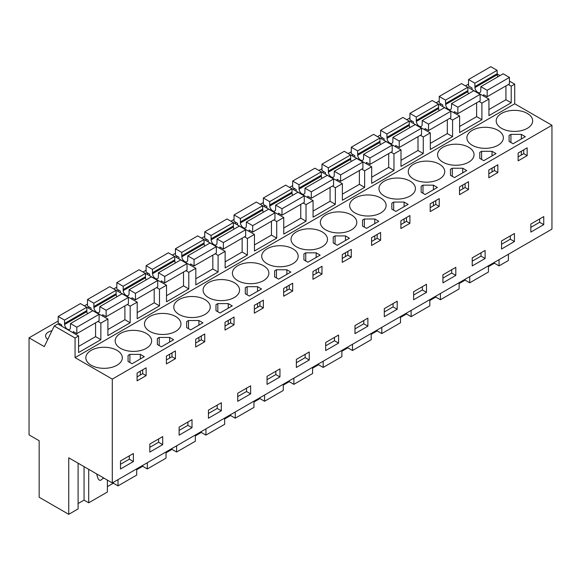 <?xml version="1.0" encoding="UTF-8"?>
<svg xmlns="http://www.w3.org/2000/svg" width="581" height="581" viewBox="0 0 581 581"><rect width="100%" height="100%" fill="white"/><g stroke="black" fill="none" stroke-linecap="round" stroke-linejoin="round"><path stroke-width="0.87" d="M508.324 84.521L511.207 86.184L514.722 84.158L514.722 103.788L551.95 125.278L551.95 229.117L112.293 482.949L112.293 379.11L551.95 125.278M497.154 74.012L499.943 75.617M509.45 81.108L514.722 84.158M112.293 482.949L68.74 457.806L68.74 514.323L39.159 497.249L39.159 440.725L29.05 434.886L29.05 337.822L44.294 346.617L54.258 325.977L75.065 337.989L78.588 335.956L78.588 352.544L100.862 339.682L100.862 323.101L104.377 321.068L107.899 319.034L107.899 335.622L130.173 322.76L130.173 306.18L137.203 302.113L137.203 318.7L159.484 305.838L159.484 289.251L166.515 285.191L166.515 301.779L188.796 288.917L188.796 272.329L195.826 268.269L195.826 284.857L218.1 271.995L218.1 255.408L225.137 251.348L225.137 267.935L247.412 255.074L247.412 238.486L254.449 234.426L254.449 251.007L276.723 238.152L276.723 221.564L280.238 219.531L283.76 217.505L283.76 234.085L306.034 221.223L306.034 204.643L309.55 202.609L313.072 200.583L313.072 217.163L335.346 204.301L335.346 187.721L338.861 185.688L342.376 183.661L342.376 200.242L364.657 187.38L364.657 170.799L368.172 168.766L371.687 166.74L371.687 183.32L393.969 170.458L393.969 153.878L400.999 149.811L400.999 166.398L423.28 153.537L423.28 136.956L430.31 132.889L430.31 149.477L452.584 136.615L452.584 120.035L459.622 115.968L459.622 132.555L481.896 119.693L481.896 103.106L488.933 99.046L488.933 115.634L511.207 102.772L511.207 86.184M75.065 337.989L75.065 357.62L514.722 103.788M508.397 254.26L508.397 260.491L499.05 265.887L499.05 259.656M488.933 109.54L505.935 99.721L511.207 102.772M481.896 103.106L479.013 101.443M488.933 99.046L467.785 87.23M459.622 126.462L476.623 116.65L481.896 119.693M459.622 115.968L438.473 104.152M452.584 120.035L449.701 118.364M430.31 143.384L447.312 133.572L452.584 136.615M430.31 132.889L409.162 121.073M423.28 136.956L420.39 135.286M400.999 160.305L418 150.494L423.28 153.537M400.999 149.811L379.851 137.995M393.969 153.878L391.078 152.207M371.687 177.227L388.689 167.415L393.969 170.458M371.687 166.74L350.546 154.916M364.657 170.799L361.767 169.129M342.376 194.148L359.378 184.337L364.657 187.38M342.376 183.661L321.235 171.838M335.346 187.721L332.455 186.051M313.072 211.07L330.066 201.258L335.346 204.301M313.072 200.583L291.923 188.76M306.034 204.643L303.144 202.972M283.76 227.999L300.762 218.18L306.034 221.223M283.76 217.505L262.612 205.681M276.723 221.564L273.84 219.901M254.449 244.921L271.45 235.102L276.723 238.152M254.449 234.426L233.301 222.603M247.412 238.486L244.528 236.823M225.137 261.842L242.139 252.023L247.412 255.074M225.137 251.348L203.989 239.525M218.1 255.408L215.217 253.744M195.826 278.764L212.828 268.945L218.1 271.995M195.826 268.269L174.678 256.453M188.796 272.329L185.905 270.666M166.515 295.685L183.516 285.867L188.796 288.917M166.515 285.191L145.366 273.375M159.484 289.251L156.594 287.588M137.203 312.607L154.205 302.795L159.484 305.838M137.203 302.113L116.062 290.297M130.173 306.18L127.283 304.509M107.899 329.529L124.893 319.717L130.173 322.76M107.899 319.034L86.751 307.218M100.862 323.101L97.971 321.431M78.588 346.45L95.582 336.639L100.862 339.682M78.588 335.956L57.773 323.944L54.258 325.977M75.065 357.62L112.293 379.11M501.534 128.321A18.236 10.531 -0 0 0 521.411 130.609A18.236 10.531 -0 0 0 532.668 120.877A18.236 10.531 -0 0 0 527.33 113.433A18.236 10.531 -0 0 0 507.453 111.153A18.236 10.531 -0 0 0 496.196 120.877A18.236 10.531 -0 0 0 501.534 128.321M513.081 143.754L525.333 136.68L521.346 134.378L510.924 134.378L509.094 135.431L509.094 141.452L513.081 143.754M175.6 316.5A18.236 10.531 -0 0 0 155.73 314.219A18.236 10.531 -0 0 0 144.466 323.944A18.236 10.531 -0 0 0 149.811 331.388A18.236 10.531 -0 0 0 169.688 333.676A18.236 10.531 -0 0 0 180.945 323.944A18.236 10.531 -0 0 0 175.6 316.5M169.616 337.445L159.194 337.445L157.364 338.498L157.364 344.518L161.358 346.821L173.61 339.747L169.616 337.445L169.616 342.056M263.534 265.735A18.236 10.531 -0 0 0 243.657 263.447A18.236 10.531 -0 0 0 232.4 273.179A18.236 10.531 -0 0 0 237.738 280.623A18.236 10.531 -0 0 0 257.615 282.903A18.236 10.531 -0 0 0 268.88 273.179A18.236 10.531 -0 0 0 263.534 265.735M228.239 303.602L217.817 303.602L215.987 304.655L215.987 310.675L219.981 312.977L232.233 305.904L228.239 303.602L228.239 308.213M202.922 322.825L198.927 320.523L188.505 320.523L186.675 321.576L186.675 327.597L190.67 329.899L202.922 322.825M204.911 299.578A18.236 10.531 -0 0 0 185.034 297.298A18.236 10.531 -0 0 0 173.777 307.022A18.236 10.531 -0 0 0 179.122 314.466A18.236 10.531 -0 0 0 199 316.754A18.236 10.531 -0 0 0 210.257 307.022A18.236 10.531 -0 0 0 204.911 299.578M245.298 293.754L249.293 296.056L261.537 288.982L257.55 286.68L247.128 286.68L245.298 287.733L245.298 293.754L245.298 287.733M286.861 269.758L276.44 269.758L274.61 270.811L274.61 276.832L278.597 279.134L290.849 272.061L286.861 269.758L286.861 274.363M292.846 248.813A18.236 10.531 -0 0 0 272.968 246.526A18.236 10.531 -0 0 0 261.711 256.257A18.236 10.531 -0 0 0 267.049 263.701A18.236 10.531 -0 0 0 286.927 265.982A18.236 10.531 -0 0 0 298.184 256.257A18.236 10.531 -0 0 0 292.846 248.813M422.075 185.673L421.16 186.203L421.16 192.217L425.154 194.526L437.406 187.452L433.411 185.143L422.99 185.143L422.075 185.673M452.301 168.221L450.471 169.282L450.471 175.295L454.465 177.597L466.717 170.531L462.723 168.221L452.301 168.221L452.301 176.348M481.613 151.3L479.783 152.353L479.783 158.373L483.777 160.676L496.021 153.602L492.034 151.3L481.613 151.3L481.613 159.426M395.843 211.448L408.094 204.374L404.1 202.065L393.678 202.065L391.848 203.125L391.848 209.138L395.843 211.448M378.783 221.296L374.789 218.993L364.367 218.993L362.544 220.046L362.544 226.06L366.531 228.369L378.783 221.296M314.038 258.676L320.16 255.139L316.173 252.837L305.744 252.837L303.921 253.89L303.921 259.91L307.908 262.213L314.038 258.676M337.22 245.291L349.471 238.217L345.484 235.915L335.055 235.915L334.14 236.438L333.233 236.968L333.233 242.989L337.22 245.291M354.984 212.936A18.236 10.531 -0 0 0 374.861 215.217A18.236 10.531 -0 0 0 386.118 205.492A18.236 10.531 -0 0 0 380.773 198.041A18.236 10.531 -0 0 0 360.903 195.761A18.236 10.531 -0 0 0 349.639 205.492A18.236 10.531 -0 0 0 354.984 212.936M413.607 179.093A18.236 10.531 -0 0 0 433.484 181.374A18.236 10.531 -0 0 0 444.741 171.642A18.236 10.531 -0 0 0 439.396 164.198A18.236 10.531 -0 0 0 419.518 161.917A18.236 10.531 -0 0 0 408.261 171.642A18.236 10.531 -0 0 0 413.607 179.093M325.672 229.858A18.236 10.531 -0 0 0 345.55 232.139A18.236 10.531 -0 0 0 356.807 222.414A18.236 10.531 -0 0 0 351.469 214.963A18.236 10.531 -0 0 0 331.591 212.682A18.236 10.531 -0 0 0 320.327 222.414A18.236 10.531 -0 0 0 325.672 229.858M384.295 196.015A18.236 10.531 -0 0 0 404.173 198.295A18.236 10.531 -0 0 0 415.43 188.564A18.236 10.531 -0 0 0 410.084 181.119A18.236 10.531 -0 0 0 390.214 178.839A18.236 10.531 -0 0 0 378.95 188.564A18.236 10.531 -0 0 0 384.295 196.015M208.434 297.545A18.236 10.531 -0 0 0 228.304 299.832A18.236 10.531 -0 0 0 239.568 290.101A18.236 10.531 -0 0 0 234.223 282.656A18.236 10.531 -0 0 0 214.345 280.369A18.236 10.531 -0 0 0 203.089 290.101A18.236 10.531 -0 0 0 208.434 297.545M120.499 348.31A18.236 10.531 -0 0 0 140.377 350.597A18.236 10.531 -0 0 0 151.634 340.865A18.236 10.531 -0 0 0 146.289 333.421A18.236 10.531 -0 0 0 126.418 331.141A18.236 10.531 -0 0 0 115.154 340.865A18.236 10.531 -0 0 0 120.499 348.31M472.222 145.243A18.236 10.531 -0 0 0 492.1 147.53A18.236 10.531 -0 0 0 503.364 137.799A18.236 10.531 -0 0 0 498.019 130.355A18.236 10.531 -0 0 0 478.141 128.074A18.236 10.531 -0 0 0 466.884 137.799A18.236 10.531 -0 0 0 472.222 145.243M129.883 354.366L128.06 355.427L128.06 361.44L132.047 363.742L144.299 356.676L140.304 354.366L129.883 354.366L129.883 362.493M442.918 162.164A18.236 10.531 -0 0 0 462.788 164.452A18.236 10.531 -0 0 0 474.052 154.72A18.236 10.531 -0 0 0 468.707 147.276A18.236 10.531 -0 0 0 448.83 144.996A18.236 10.531 -0 0 0 437.573 154.72A18.236 10.531 -0 0 0 442.918 162.164M91.188 365.238A18.236 10.531 -0 0 0 111.065 367.519A18.236 10.531 -0 0 0 122.322 357.787A18.236 10.531 -0 0 0 116.984 350.343A18.236 10.531 -0 0 0 97.107 348.063A18.236 10.531 -0 0 0 85.843 357.787A18.236 10.531 -0 0 0 91.188 365.238M296.361 246.78A18.236 10.531 -0 0 0 316.238 249.06A18.236 10.531 -0 0 0 327.495 239.336A18.236 10.531 -0 0 0 322.157 231.884A18.236 10.531 -0 0 0 302.28 229.604A18.236 10.531 -0 0 0 291.023 239.336A18.236 10.531 -0 0 0 296.361 246.78M29.05 337.822L58.187 321.002M84.405 305.86L87.499 304.081M113.716 288.939L116.803 287.159M143.028 272.017L146.114 270.23M172.332 255.095L175.426 253.309M201.643 238.174L204.737 236.387M230.955 221.252L234.049 219.465M260.266 204.33L263.36 202.544M289.578 187.409L292.671 185.622M318.889 170.487L321.983 168.701M348.201 153.566L351.287 151.779M377.512 136.637L380.599 134.857M406.816 119.715L409.91 117.936M436.128 102.793L439.221 101.014M465.439 85.872L468.533 84.085M60.184 324.031L59.051 324.685M441.219 104.043L440.093 104.696M294.669 188.651L293.536 189.304M323.973 171.729L322.847 172.383M353.284 154.807L352.159 155.461M411.907 120.964L410.782 121.618M382.596 137.886L381.47 138.539M236.046 222.494L234.913 223.148M118.8 290.188L117.674 290.841M148.111 273.266L146.986 273.912M265.357 205.572L264.224 206.226M89.489 307.109L88.363 307.763M206.734 239.423L205.609 240.069M177.423 256.344L176.297 256.991M51.941 330.771A9.536 5.505 -0 0 0 45.601 335.963A9.536 5.505 -0 0 0 47.758 339.442M543.743 216.59L530.845 224.034L530.845 232.088L543.743 224.644L543.743 216.59M527.156 155.635L518.129 160.85L518.129 153.064L527.156 147.85L527.156 155.635L523.721 153.653L518.129 156.885M166.398 363.917L166.398 356.131L175.426 350.917L175.426 358.702L166.398 363.917M221.325 410.789L208.434 418.233L208.434 410.179L221.325 402.735L221.325 410.789L217.221 408.421L208.434 413.498M254.333 305.366L263.36 300.152L263.36 307.937L254.333 313.152L254.333 305.366M229.531 327.466L225.021 330.073L225.021 322.288L234.049 317.073L234.049 324.859L229.531 327.466M192.013 419.656L179.122 427.108L179.122 435.162L192.013 427.71L192.013 419.656M195.71 339.21L204.737 333.995L204.737 341.781L200.227 344.388L195.71 346.995L195.71 339.21M279.948 368.891L267.049 376.335L267.049 384.39L279.948 376.946L279.948 368.891M283.644 296.223L283.644 288.445L292.671 283.23L292.671 291.016L283.644 296.223M367.882 326.181L354.984 333.625L354.984 325.571L367.882 318.127L367.882 326.181L363.779 323.813L354.984 328.89M439.221 206.4L430.194 211.615L430.194 203.829L439.221 198.622L439.221 206.4L435.794 204.425L430.194 207.657M426.498 292.337L426.498 284.283L413.607 291.727L413.607 299.781L426.498 292.337L422.394 289.963L422.394 286.651M468.533 189.479L459.506 194.693L459.506 186.908L468.533 181.693L468.533 189.479L465.105 187.503L459.506 190.735M488.817 177.771L488.817 169.986L497.844 164.772L497.844 172.557L488.817 177.771M514.432 241.565L514.432 233.511L501.534 240.962L501.534 249.017L514.432 241.565L510.329 239.198L510.329 235.886M442.918 274.806L442.918 282.86L455.809 275.409L455.809 267.354L442.918 274.806M405.4 225.929L400.883 228.536L400.883 220.751L409.91 215.544L409.91 223.322L405.4 225.929M384.295 308.649L384.295 316.703L397.193 309.259L397.193 301.205L384.295 308.649M312.948 279.301L312.948 271.523L321.983 266.309L321.983 274.094L312.948 279.301M296.361 359.414L296.361 367.468L309.259 360.024L309.259 351.97L296.361 359.414M342.26 262.38L342.26 254.594L351.287 249.387L351.287 257.172L342.26 262.38M380.599 240.251L371.571 245.458L371.571 237.673L380.599 232.465L380.599 240.251L377.171 238.268L371.571 241.5M338.57 343.102L338.57 335.048L325.672 342.492L325.672 350.546L338.57 343.102L334.467 340.735L334.467 337.416M250.636 385.813L237.738 393.257L237.738 401.311L250.636 393.867L250.636 385.813M162.709 444.632L162.709 436.578L149.811 444.029L149.811 452.083L162.709 444.632L158.606 442.264L158.606 438.953M146.114 375.624L146.114 367.838L137.087 373.053L137.087 380.838L146.114 375.624L142.686 373.648L137.087 376.88M485.12 258.487L485.12 250.433L472.222 257.884L472.222 265.938L485.12 258.487L481.017 256.119L481.017 252.808M133.398 461.554L120.499 469.005L120.499 460.951L133.398 453.5L133.398 461.554L129.294 459.186L120.499 464.263M499.05 265.887L494.409 263.208L488.439 266.657M459.128 283.579L465.098 280.129L469.738 282.809L488.439 272.017L488.439 265.778M429.817 300.5L435.786 297.051L440.427 299.731L459.128 288.939L459.128 282.707M400.505 317.422L406.475 313.98L411.116 316.66L429.817 305.86L429.817 299.629M371.194 334.344L377.163 330.901L381.804 333.581L400.505 322.782L400.505 316.551M341.882 351.265L347.852 347.823L352.493 350.503L371.194 339.703L371.194 333.472M312.578 368.187L318.541 364.745L323.189 367.424L341.882 356.625L341.882 350.394M283.267 385.109L289.236 381.666L293.877 384.346L312.578 373.547L312.578 367.315M253.955 402.03L259.925 398.588L264.566 401.268L283.267 390.468L283.267 384.237M224.644 418.959L230.613 415.509L235.254 418.189L253.955 407.39L253.955 401.159M195.332 435.881L201.302 432.431L205.943 435.111L224.644 424.319L224.644 418.08M166.021 452.802L171.991 449.353L176.631 452.033L195.332 441.24L195.332 435.002M136.709 469.724L142.679 466.274L147.32 468.954L166.021 458.162L166.021 451.924M107.398 486.646L113.368 483.196L118.008 485.876L136.709 475.084L136.709 468.852M78.094 503.567L84.056 500.125L88.704 502.805L107.398 492.005L107.398 480.124M68.74 514.323L78.094 508.927L78.094 463.202M523.721 153.653L523.721 149.833M509.094 135.431L509.094 141.452M510.924 134.378L510.924 142.505M521.346 134.378L521.346 138.99M521.346 151.205L521.346 155.033M169.616 354.272L169.616 358.099M159.194 337.445L159.194 345.572M175.426 358.702L171.998 356.727L166.398 359.959M171.998 356.727L171.998 352.899M157.364 338.498L157.364 344.518M228.239 320.429L228.239 324.249M217.817 303.602L217.817 311.728M234.049 324.859L230.621 322.876L225.021 326.108M230.621 322.876L230.621 319.056M215.987 304.655L215.987 310.675M198.927 320.523L198.927 325.135M198.927 337.35L198.927 341.178M204.737 341.781L201.309 339.798L195.71 343.03M201.309 339.798L201.309 335.978M186.675 321.576L186.675 327.597M188.505 320.523L188.505 328.65M247.128 286.68L247.128 294.807M257.55 286.68L257.55 291.284M257.55 303.507L257.55 307.327M263.36 307.937L259.932 305.955L254.333 309.186M259.932 305.955L259.932 302.135M286.861 286.586L286.861 290.406M276.44 269.758L276.44 277.885M292.671 291.016L289.236 289.033L283.644 292.265M289.236 289.033L289.236 285.213M274.61 270.811L274.61 276.832M422.99 185.143L422.99 193.277M421.16 186.203L421.16 192.217M433.411 185.143L433.411 189.755M433.411 201.97L433.411 205.797M435.794 204.425L435.794 200.598M450.471 169.282L450.471 175.295M462.723 168.221L462.723 172.833M462.723 185.048L462.723 188.876M465.105 187.503L465.105 183.676M479.783 152.353L479.783 158.373M492.034 151.3L492.034 155.911M492.034 168.127L492.034 171.954M497.844 172.557L494.416 170.582L488.817 173.813M494.416 170.582L494.416 166.754M409.91 223.322L406.482 221.346L400.883 224.578M406.482 221.346L406.482 217.519M391.848 203.125L391.848 209.138M393.678 202.065L393.678 210.199M404.1 202.065L404.1 206.676M404.1 218.892L404.1 222.719M374.789 218.993L374.789 223.598M374.789 235.813L374.789 239.641M377.171 238.268L377.171 234.441M362.544 220.046L362.544 226.06M364.367 218.993L364.367 227.12M321.983 274.094L318.548 272.111L312.948 275.343M318.548 272.111L318.548 268.291M303.921 253.89L303.921 259.91M305.744 252.837L305.744 260.963M316.173 252.837L316.173 257.441M316.173 269.664L316.173 273.484M351.287 257.172L347.859 255.19L342.26 258.422M347.859 255.19L347.859 251.362M333.233 236.968L333.233 242.989M335.055 235.915L335.055 244.042M345.484 235.915L345.484 240.519M345.484 252.742L345.484 256.562M128.06 355.427L128.06 361.44M140.304 354.366L140.304 358.978M140.304 371.194L140.304 375.021M142.686 373.648L142.686 369.821M543.743 224.644L539.64 222.276L539.64 218.957M539.64 222.276L530.845 227.353M217.221 408.421L217.221 405.102M192.013 427.71L187.91 425.343L187.91 422.031M187.91 425.343L179.122 430.419M279.948 376.946L275.844 374.578L275.844 371.259M275.844 374.578L267.049 379.654M363.779 323.813L363.779 320.494M422.394 289.963L413.607 295.039M510.329 239.198L501.534 244.274M455.809 275.409L451.706 273.041L451.706 269.729M451.706 273.041L442.918 278.117M397.193 309.259L393.09 306.884L393.09 303.572M393.09 306.884L384.295 311.961M309.259 360.024L305.156 357.656L305.156 354.337M305.156 357.656L296.361 362.733M334.467 340.735L325.672 345.811M250.636 393.867L246.533 391.5L246.533 388.181M246.533 391.5L237.738 396.576M158.606 442.264L149.811 447.341M481.017 256.119L472.222 261.196M129.294 459.186L129.294 455.874M88.704 502.805L88.704 469.332M113.368 483.196L113.368 482.324M118.008 485.876L118.008 479.645M142.679 466.274L142.679 465.403M147.32 468.954L147.32 462.723M171.991 449.353L171.991 448.481M176.631 452.033L176.631 445.801M201.302 432.431L201.302 431.56M205.943 435.111L205.943 428.88M230.613 415.509L230.613 414.638M235.254 418.189L235.254 411.958M259.925 398.588L259.925 397.716M264.566 401.268L264.566 395.036M289.236 381.666L289.236 380.795M293.877 384.346L293.877 378.115M318.541 364.745L318.541 363.873M323.189 367.424L323.189 361.193M347.852 347.823L347.852 346.944M352.493 350.503L352.493 344.264M377.163 330.901L377.163 330.023M381.804 333.581L381.804 327.343M406.475 313.98L406.475 313.101M411.116 316.66L411.116 310.421M435.786 297.051L435.786 296.179M440.427 299.731L440.427 293.499M465.098 280.129L465.098 279.258M469.738 282.809L469.738 276.578M494.409 263.208L494.409 262.336M84.056 500.125L84.056 466.645M96.882 474.052A4.147 2.397 -120 0 0 97.15 475.868L97.862 478.032A2.484 1.438 -120 0 0 100.702 480.247A2.484 1.438 -120 0 0 100.803 480.182L102.539 478.795A24.874 14.358 -120 0 0 103.512 477.88M483.653 96.003L483.653 94.696L487.176 96.729L487.176 90.295L480.85 86.642L480.77 90.956A4.147 2.397 60 0 1 479.928 92.568A4.147 2.397 60 0 1 476.848 91.58A4.147 2.397 60 0 1 474.931 87.586L474.859 83.192L468.533 79.539L468.533 85.966L472.048 88L472.048 89.3M497.808 76.852A4.147 2.397 -120 0 1 497.213 74.724L497.133 70.33L490.807 66.677L468.533 79.539M505.935 99.721L505.935 85.901M487.176 90.295L509.45 77.44L509.45 83.867L487.176 96.729M509.45 77.44L503.124 73.787L480.85 86.642M497.133 73.714L474.859 86.576M497.133 70.33L474.859 83.192M454.349 112.925L454.349 111.617L457.864 113.651L457.864 107.224L451.539 103.571L451.459 107.884A4.147 2.397 60 0 1 450.616 109.489A4.147 2.397 60 0 1 447.537 108.502A4.147 2.397 60 0 1 445.62 104.507L445.547 100.114L439.221 96.461L439.221 102.888L442.737 104.921L442.737 106.221M468.504 93.773A4.147 2.397 -120 0 1 467.901 91.645L467.828 87.252L461.496 83.599L439.221 96.461M476.623 116.65L476.623 102.822M457.864 107.224L480.138 94.362L480.138 100.789L457.864 113.651M480.138 94.362L473.813 90.709L451.539 103.571M467.828 90.636L445.547 103.498M467.828 87.252L445.547 100.114M425.038 129.846L425.038 128.539L428.553 130.572L428.553 124.145L422.227 120.492L422.155 124.806A4.147 2.397 60 0 1 421.305 126.411A4.147 2.397 60 0 1 418.233 125.423A4.147 2.397 60 0 1 416.316 121.429L416.236 117.035L409.91 113.382L409.91 119.809L413.425 121.843L413.425 123.143M439.192 110.695A4.147 2.397 -120 0 1 438.59 108.574L438.517 104.173L432.184 100.52L409.91 113.382M447.312 133.572L447.312 119.744M428.553 124.145L450.827 111.283L450.827 117.711L428.553 130.572M450.827 111.283L444.501 107.63L422.227 120.492M438.517 107.558L416.236 120.42M438.517 104.173L416.236 117.035M395.726 146.768L395.726 145.468L399.241 147.494L399.241 141.067L392.916 137.414L392.843 141.728A4.147 2.397 60 0 1 391.993 143.333A4.147 2.397 60 0 1 388.921 142.345A4.147 2.397 60 0 1 387.004 138.358L386.924 133.957L380.599 130.304L380.599 136.731L384.121 138.765L384.121 140.065M409.881 127.617A4.147 2.397 -120 0 1 409.278 125.496L409.206 121.095L402.88 117.442L380.599 130.304M418 150.494L418 136.666M399.241 141.067L421.515 128.205L421.515 134.632L399.241 147.494M421.515 128.205L415.19 124.552L392.916 137.414M409.206 124.479L386.924 137.341M409.206 121.095L386.924 133.957M366.415 163.689L366.415 162.389L369.93 164.416L369.93 157.988L363.604 154.335L363.532 158.649A4.147 2.397 60 0 1 362.682 160.254A4.147 2.397 60 0 1 359.61 159.267A4.147 2.397 60 0 1 357.693 155.28L357.62 150.878L351.287 147.225L351.287 153.653L354.809 155.686L354.809 156.986M380.57 144.538A4.147 2.397 -120 0 1 379.967 142.418L379.894 138.017L373.568 134.364L351.287 147.225M388.689 167.415L388.689 153.587M369.93 157.988L392.204 145.127L392.204 151.554L369.93 164.416M392.204 145.127L385.878 141.474L363.604 154.335M379.894 141.401L357.62 154.263M379.894 138.017L357.62 150.878M337.103 180.611L337.103 179.311L340.619 181.337L340.619 174.91L334.293 171.257L334.22 175.571A4.147 2.397 60 0 1 333.371 177.176A4.147 2.397 60 0 1 330.298 176.188A4.147 2.397 60 0 1 328.381 172.201L328.309 167.8L321.983 164.147L321.983 170.574L325.498 172.608L325.498 173.915M351.258 161.46A4.147 2.397 -120 0 1 350.655 159.339L350.583 154.938L344.257 151.285L321.983 164.147M359.378 184.337L359.378 170.509M340.619 174.91L362.9 162.048L362.9 168.483L340.619 181.337M362.9 162.048L356.567 158.395L334.293 171.257M350.583 158.322L328.309 171.184M350.583 154.938L328.309 167.8M307.792 197.533L307.792 196.233L311.307 198.259L311.307 191.832L304.981 188.179L304.909 192.493A4.147 2.397 60 0 1 304.059 194.105A4.147 2.397 60 0 1 300.987 193.117A4.147 2.397 60 0 1 299.07 189.123L298.997 184.722L292.671 181.069L292.671 187.503L296.187 189.529L296.187 190.837M321.947 178.382A4.147 2.397 -120 0 1 321.344 176.261L321.271 171.86L314.946 168.207L292.671 181.069M330.066 201.258L330.066 187.431M311.307 191.832L333.588 178.97L333.588 185.404L311.307 198.259M333.588 178.97L327.263 175.317L304.981 188.179M321.271 175.244L298.997 188.106M321.271 171.86L298.997 184.722M278.481 214.454L278.481 213.154L282.003 215.188L282.003 208.753L275.67 205.1L275.597 209.414A4.147 2.397 60 0 1 274.755 211.026A4.147 2.397 60 0 1 271.676 210.039A4.147 2.397 60 0 1 269.758 206.044L269.686 201.643L263.36 197.99L263.36 204.425L266.875 206.451L266.875 207.758M292.635 195.303A4.147 2.397 -120 0 1 292.032 193.182L291.96 188.781L285.634 185.128L263.36 197.99M300.762 218.18L300.762 204.352M282.003 208.753L304.277 195.891L304.277 202.326L282.003 215.188M304.277 195.891L297.951 192.238L275.67 205.1M291.96 192.166L269.686 205.028M291.96 188.781L269.686 201.643M249.169 231.383L249.169 230.076L252.691 232.109L252.691 225.675L246.366 222.022L246.286 226.336A4.147 2.397 60 0 1 245.443 227.948A4.147 2.397 60 0 1 242.364 226.96A4.147 2.397 60 0 1 240.447 222.966L240.374 218.565L234.049 214.912L234.049 221.346L237.564 223.373L237.564 224.68M263.324 212.232A4.147 2.397 -120 0 1 262.728 210.104L262.648 205.703L256.323 202.05L234.049 214.912M271.45 235.102L271.45 221.274M252.691 225.675L274.966 212.813L274.966 219.248L252.691 232.109M274.966 212.813L268.64 209.16L246.366 222.022M262.648 209.087L240.374 221.949M262.648 205.703L240.374 218.565M219.865 248.305L219.865 246.998L223.38 249.031L223.38 242.597L217.054 238.944L216.974 243.257A4.147 2.397 60 0 1 216.132 244.87A4.147 2.397 60 0 1 213.053 243.882A4.147 2.397 60 0 1 211.135 239.888L211.063 235.487L204.737 231.834L204.737 238.268L208.252 240.294L208.252 241.602M234.02 229.154A4.147 2.397 -120 0 1 233.417 227.026L233.344 222.625L227.011 218.972L204.737 231.834M242.139 252.023L242.139 238.195M223.38 242.597L245.654 229.735L245.654 236.169L223.38 249.031M245.654 229.735L239.328 226.082L217.054 238.944M233.344 226.016L211.063 238.871M233.344 222.625L211.063 235.487M190.553 265.226L190.553 263.919L194.069 265.953L194.069 259.518L187.743 255.865L187.67 260.179A4.147 2.397 60 0 1 186.821 261.791A4.147 2.397 60 0 1 183.749 260.804A4.147 2.397 60 0 1 181.831 256.809L181.751 252.408L175.426 248.755L175.426 255.19L178.941 257.223L178.941 258.523M204.708 246.075A4.147 2.397 -120 0 1 204.105 243.947L204.033 239.554L197.7 235.901L175.426 248.755M212.828 268.945L212.828 255.124M194.069 259.518L216.343 246.664L216.343 253.091L194.069 265.953M216.343 246.664L210.017 243.011L187.743 255.865M204.033 242.938L181.751 255.793M204.033 239.554L181.751 252.408M161.242 282.148L161.242 280.841L164.757 282.874L164.757 276.44L158.431 272.787L158.359 277.101A4.147 2.397 60 0 1 157.509 278.713A4.147 2.397 60 0 1 154.437 277.725A4.147 2.397 60 0 1 152.52 273.731L152.44 269.337L146.114 265.684L146.114 272.111L149.637 274.145L149.637 275.445M175.397 262.997A4.147 2.397 -120 0 1 174.794 260.869L174.721 256.475L168.396 252.822L146.114 265.684M183.516 285.867L183.516 272.046M164.757 276.44L187.031 263.585L187.031 270.012L164.757 282.874M187.031 263.585L180.706 259.932L158.431 272.787M174.721 259.86L152.44 272.721M174.721 256.475L152.44 269.337M131.931 299.07L131.931 297.762L135.446 299.796L135.446 293.369L129.12 289.716L129.047 294.03A4.147 2.397 60 0 1 128.198 295.635A4.147 2.397 60 0 1 125.126 294.647A4.147 2.397 60 0 1 123.208 290.653L123.136 286.259L116.803 282.606L116.803 289.033L120.325 291.066L120.325 292.366M146.085 279.919A4.147 2.397 -120 0 1 145.482 277.791L145.41 273.397L139.084 269.744L116.803 282.606M154.205 302.795L154.205 288.968M135.446 293.369L157.72 280.507L157.72 286.934L135.446 299.796M157.72 280.507L151.394 276.854L129.12 289.716M145.41 276.781L123.136 289.643M145.41 273.397L123.136 286.259M102.619 315.991L102.619 314.684L106.134 316.718L106.134 310.29L99.809 306.637L99.736 310.951A4.147 2.397 60 0 1 98.886 312.556A4.147 2.397 60 0 1 95.814 311.569A4.147 2.397 60 0 1 93.897 307.574L93.824 303.18L87.499 299.527L87.499 305.955L91.014 307.988L91.014 309.288M116.774 296.84A4.147 2.397 -120 0 1 116.171 294.72L116.098 290.318L109.773 286.665L87.499 299.527M124.893 319.717L124.893 305.889M106.134 310.29L128.416 297.428L128.416 303.856L106.134 316.718M128.416 297.428L122.083 293.775L99.809 306.637M116.098 293.703L93.824 306.565M116.098 290.318L93.824 303.18M73.308 332.913L73.308 331.613L76.823 333.639L76.823 327.212L70.497 323.559L70.424 327.873A4.147 2.397 60 0 1 69.575 329.478A4.147 2.397 60 0 1 66.503 328.49A4.147 2.397 60 0 1 64.585 324.503L64.513 320.102L58.187 316.449L58.187 322.876L61.702 324.91L61.702 326.21M87.462 313.762A4.147 2.397 -120 0 1 86.859 311.641L86.787 307.24L80.461 303.587L58.187 316.449M95.582 336.639L95.582 322.811M76.823 327.212L99.104 314.35L99.104 320.777L76.823 333.639M99.104 314.35L92.778 310.697L70.497 323.559M86.787 310.624L64.513 323.486M86.787 307.24L64.513 320.102M103.817 478.054L102.539 478.795M497.213 74.724L474.931 87.586M467.901 91.645L445.62 104.507M438.59 108.574L416.316 121.429M409.278 125.496L387.004 138.358M379.967 142.418L357.693 155.28M350.655 159.339L328.381 172.201M321.344 176.261L299.07 189.123M292.032 193.182L269.758 206.044M262.728 210.104L240.447 222.966M233.417 227.026L211.135 239.888M204.105 243.947L181.831 256.809M174.794 260.869L152.52 273.731M145.482 277.791L123.208 290.653M116.171 294.72L93.897 307.574M86.859 311.641L64.585 324.503"/></g></svg>
